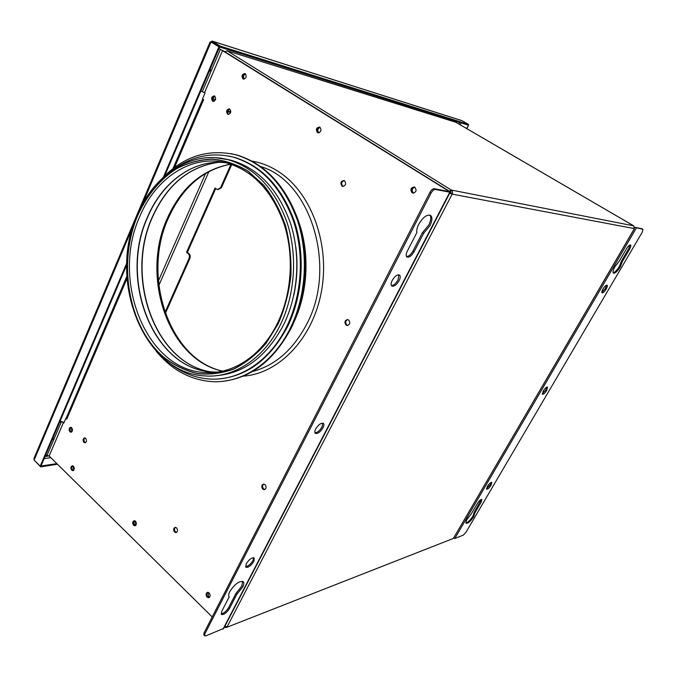 <?xml version="1.0" encoding="UTF-8"?>
<svg xmlns="http://www.w3.org/2000/svg" width="677" height="677" viewBox="0 0 677 677"><rect width="100%" height="100%" fill="white"/><g stroke="black" fill="none" stroke-linecap="round" stroke-linejoin="round"><path stroke-width="1.02" d="M633.799 225.915L456.01 122.376M449.756 193.08L452.151 194.13L227.167 626.724L224.823 626.343M449.672 193.241L452.151 194.13C452.854 192.429 452.558 191.066 451.263 190.042L449.215 191.151M215.557 99.485L213.094 98.867M225.136 51.647L227.125 50.809L451.263 190.042L450.713 191.117L451.237 193.563M450.713 191.117L449.714 191.506M455.833 122.266L227.125 50.809M634.451 228.699L453.362 538.443L634.349 228.682L633.68 225.839L451.263 190.042M452.151 194.13L634.4 228.606M226.567 627.41L453.362 538.443L226.033 627.621L224.459 627.054M213.551 100.958L214.296 101.144M319.256 132.709L318.461 132.514M230.815 111.527L227.599 110.766M230.612 112.526L227.387 111.756M318.461 132.853L318.258 132.743C316.447 130.162 316.954 128.291 319.764 127.132C316.954 128.291 316.447 130.162 318.258 132.743L318.461 132.853M320.06 127.31C317.564 128.647 317.149 130.492 318.808 132.827M414.73 187.182C411.887 188.57 411.455 190.516 413.427 193.03L413.613 193.14M413.308 193.148L412.835 192.92C410.829 190.186 411.362 188.231 414.451 187.055C411.362 188.231 410.829 190.186 412.835 192.92L413.308 193.148M213.492 101.381L213.407 101.33C211.816 99.003 212.231 97.243 214.643 96.041C212.231 97.243 211.816 99.003 213.407 101.33L213.492 101.381M214.947 96.278C212.959 97.547 212.595 99.231 213.864 101.322M243.864 79.133L243.83 79.116C242.171 76.67 242.637 74.868 245.226 73.7C246.927 76.603 246.293 78.38 243.339 79.048L242.984 78.87C241.3 75.976 241.934 74.199 244.896 73.539L245.243 73.708C242.637 74.868 242.171 76.67 243.83 79.116L243.83 79.116M245.531 73.928C243.373 75.155 242.941 76.882 244.236 79.099M208.152 592.341L208.584 596.581L209.608 597.165M207.898 596.818L209.311 597.436L207.898 596.818C206.629 595.134 206.587 593.627 207.771 592.307C206.587 593.627 206.629 595.134 207.898 596.818M134.867 520.782L135.172 524.92L135.806 525.344M134.461 525.09L135.493 525.614L134.461 525.09C133.267 523.414 133.267 521.95 134.478 520.681C133.267 521.95 133.267 523.414 134.461 525.09M73.074 465.954L73.683 470.253M72.591 470.083L73.353 470.523L72.591 470.083C71.457 468.459 71.491 467.028 72.684 465.801C71.491 467.028 71.457 468.459 72.591 470.083M71.381 427.5L71.855 431.808M70.831 431.672L71.517 432.07L70.831 431.672C69.68 430.005 69.739 428.558 70.992 427.331C69.739 428.558 69.68 430.005 70.831 431.672M174.573 532.08L175.935 532.63C177.814 531.707 178.034 530.125 176.604 527.882L175.241 527.332C173.371 528.246 173.143 529.829 174.573 532.08M175.453 527.332C174.175 528.635 174.175 530.142 175.436 531.86L176.604 532.41M348.63 319.984C350.5 322.768 350.001 324.605 347.123 325.476L346.065 325.045C344.204 322.244 344.711 320.416 347.589 319.552L348.63 319.984M347.817 325.442L346.844 325.019C345.084 322.734 345.363 320.915 347.682 319.569M214.711 96.092C216.335 98.876 215.751 100.619 212.959 101.313L212.544 101.118C210.928 98.326 211.512 96.583 214.313 95.897L214.711 96.092M319.95 127.234C321.787 130.246 321.118 132.091 317.928 132.768L317.454 132.548C315.617 129.527 316.303 127.682 319.493 127.022L319.95 127.234M423.59 233.379L414.112 251.7C411.591 255.889 409.204 257.675 406.97 257.04C405.802 256.024 405.921 254.053 407.326 251.108L416.863 232.583C416.448 230.375 417.066 227.607 418.724 224.282C422.897 217.309 426.823 214.33 430.513 215.371C432.552 217.156 432.349 220.617 429.895 225.754L423.59 233.379L422.473 232.651L413.012 250.964C410.914 254.577 408.739 256.431 406.488 256.524M429.92 215.1C431.367 217.173 430.987 220.482 428.769 225.026L422.473 232.651M236.908 594.161L229.495 608.488C226.55 612.947 223.85 614.944 221.413 614.462L221.743 611.348L229.19 596.894C228.318 595.904 228.53 594.127 229.799 591.563C234.707 584.107 239.176 580.798 243.204 581.636C244.16 582.618 243.974 584.437 242.645 587.086L236.908 594.161L236.019 593.306L228.614 607.633C226.236 611.433 223.732 613.506 221.1 613.853M242.713 581.34L241.757 586.24L236.019 593.306M398.846 274.794L398.025 279.948C395.901 283.587 393.692 285.457 391.399 285.55M399.108 280.701C396.553 284.915 394.132 286.709 391.873 286.075C390.773 285.102 390.891 283.214 392.22 280.422C394.793 276.182 397.204 274.388 399.464 275.023C400.572 276.004 400.454 277.9 399.108 280.701M253.647 557.679L252.97 560.522C250.617 564.313 248.146 566.353 245.556 566.632M253.883 561.36C250.981 565.794 248.324 567.758 245.895 567.233L246.225 563.814C249.136 559.363 251.802 557.399 254.213 557.933L253.883 561.36M322.768 423.125L322.024 426.959C319.764 430.716 317.403 432.662 314.94 432.798M323.014 427.762C320.272 432.112 317.716 433.974 315.347 433.365C314.534 432.586 314.644 431.131 315.685 428.99C318.435 424.623 320.991 422.753 323.352 423.37C324.181 424.149 324.063 425.613 323.014 427.762M252.022 161.067L257.869 162.336C265.435 164.359 272.687 167.684 279.609 172.339C311.86 193.766 330.283 244.972 321.338 291.999C312.546 339.084 278.628 373.789 243.263 376.124M207.044 597.114L208.634 597.723C210.445 596.75 210.623 595.151 209.168 592.925L207.594 592.316C205.774 593.28 205.596 594.88 207.044 597.114M133.581 525.301L134.858 525.826C136.644 524.937 136.856 523.397 135.502 521.205L134.232 520.672C132.447 521.561 132.227 523.101 133.581 525.301M71.686 470.236L72.752 470.71C74.47 469.88 74.707 468.382 73.438 466.233L72.38 465.768C70.653 466.597 70.425 468.086 71.686 470.236M69.926 431.782L70.916 432.231C72.693 431.41 72.947 429.912 71.669 427.729L70.687 427.289C68.902 428.101 68.648 429.599 69.926 431.782M83.88 442.377L84.913 442.826C86.715 441.996 86.961 440.49 85.666 438.29L84.642 437.841C82.839 438.671 82.586 440.177 83.88 442.377M84.938 437.875C83.669 439.111 83.618 440.575 84.786 442.25L85.522 442.665M262.786 489.132L264.233 489.683C266.416 488.718 266.704 487.025 265.088 484.605L263.658 484.063C261.466 485.02 261.178 486.712 262.786 489.132M263.776 484.063C262.211 485.434 262.16 487.059 263.615 488.946L264.944 489.496M414.891 187.275C416.947 190.44 416.22 192.37 412.725 193.072L412.098 192.784C410.05 189.611 410.778 187.681 414.282 187.004L414.891 187.275M229.774 109.056C231.424 111.866 230.832 113.618 227.997 114.32L227.557 114.108C225.915 111.29 226.507 109.539 229.342 108.853L229.774 109.056M228.538 114.388L228.411 114.311C226.795 111.959 227.21 110.182 229.664 108.989M344.559 180.784C346.446 183.78 345.803 185.642 342.613 186.361L341.995 186.082C340.108 183.078 340.759 181.216 343.958 180.514L344.559 180.784M343.188 186.429L342.782 186.217C340.937 183.67 341.394 181.791 344.17 180.581M218.866 48.829L220.389 49.303L202.321 91.632L205.063 92.977L202.516 98.935L203.616 99.663L174.632 167.329M210.445 68.58L210.42 70.357L209.091 71.762M210.42 70.357L209.845 69.985M202.321 91.632L200.781 91.234M53.06 437.697L53.221 438.857L51.994 440.194M53.221 438.857L52.755 438.4M59.686 422.152L61.294 421.966L47.06 455.308L45.444 455.545M47.06 455.308L49.133 456.002L63.384 422.685L60.6 421.306L64.095 422.406M127.005 278.518L66.769 419.122L65.864 418.268L63.799 423.083L63.384 422.685L64.002 422.617M66.769 419.122L66.329 417.811M409.238 232.676L408.214 234.665M232.727 576.939L231.915 578.513M315.812 414.883L314.907 416.651M448.885 191.506L434.253 188.722L435.413 189.45C433.923 189.433 432.459 190.669 431.037 193.148L204.894 633.79L204.682 635.796L205.986 635.805L223.782 628.366L450.205 192.217M448.919 191.439L449.799 192.209L435.413 189.45M431.037 193.148L429.878 192.42C431.3 189.941 432.755 188.705 434.253 188.722M429.878 192.42L204.022 632.919L204.894 633.79M204.657 635.771L203.811 634.924L204.022 632.919M223.41 50.843L448.809 190.897M49.133 456.002L212.214 616.95M447.802 191.337L448.098 190.753L220.389 49.303M231.018 164.257L220.584 187.673L221.387 187.783L217.867 189.645M231.771 164.511L221.387 187.783M188.096 253.511L188.917 253.562C190.245 254.84 190.559 256.49 189.856 258.504L189.035 258.453C189.746 256.439 189.433 254.789 188.096 253.511L186.539 252.309L215.066 188.062L217.512 189.594L220.584 187.673M189.856 258.504L165.332 313.485M189.035 258.453L164.968 312.452M188.917 253.562L187.36 252.36L215.718 188.528M186.539 252.309L187.36 252.36M162.277 178.271C183.645 156.328 208.152 148.5 235.799 154.779C264.267 163.445 284.899 185.549 297.711 221.1C308.729 255.263 305.869 296.399 290.518 327.778C273.33 363.321 241.545 383.724 211.452 381.583C189.831 379.789 171.391 369.625 156.125 351.109M230.992 153.662L236.688 154.94C265.139 163.597 285.762 185.684 298.557 221.193C309.575 255.322 306.715 296.408 291.372 327.753C274.092 360.418 250.955 378.291 221.971 381.388M174.607 168.691C192.801 155.905 212.316 152.046 233.159 157.106C261.017 165.526 281.226 187.123 293.784 221.895C304.591 255.314 301.824 295.578 286.836 326.314C270.038 361.179 238.879 381.193 209.396 379.01C194.079 377.876 180.167 372.079 167.642 361.611M228.42 156.023L234.056 157.267C261.897 165.679 282.089 187.258 294.639 221.997C305.437 255.373 302.678 295.595 287.7 326.297C270.766 358.378 248.07 375.896 219.619 378.849M295.815 247.122C297.914 263.471 297.211 279.652 293.716 295.654M224.62 158.9L231.483 160.331C258.546 168.429 278.196 189.348 290.416 223.08C300.943 255.5 298.303 294.588 283.781 324.452C266.966 356.314 244.422 373.391 216.149 375.684M211.461 372.604L208.194 372.232M208.702 372.655L206.68 372.35M491.257 482.379L490.385 484.656L486.501 488.676M487.364 486.416C489.2 483.632 490.681 482.295 491.807 482.405L491.113 485.214C489.276 487.99 487.804 489.319 486.678 489.209L487.364 486.416M606.541 285.152L605.348 288.554L601.802 292.337M602.995 288.944C604.713 286.261 606.084 285 607.117 285.152C607.641 285.694 607.328 286.997 606.169 289.071C604.459 291.745 603.089 292.997 602.056 292.845C601.531 292.32 601.845 291.017 602.995 288.944M546.982 387.058L545.958 389.85L542.235 393.752M543.25 390.976C545.027 388.243 546.457 386.939 547.532 387.083L546.737 390.392C544.96 393.117 543.538 394.412 542.455 394.276L543.25 390.976M475.026 512.633L473.68 516.627C470.591 521.273 468.103 523.516 466.208 523.355C465.624 522.746 465.988 521.282 467.299 518.963L471.209 514.004L477.37 503.485C479.214 500.692 480.704 499.347 481.838 499.457L481.161 502.173L475.026 512.633L474.315 512.066L472.969 516.06C470.397 520.054 468.061 522.339 465.954 522.915M622.324 261.542L620.25 266.924C617.424 271.35 615.156 273.432 613.455 273.178C612.558 272.264 613.091 270.021 615.071 266.433L619.235 261.212L626.547 248.73C628.231 246.073 629.585 244.82 630.592 244.981C631.15 245.548 630.82 246.936 629.593 249.153L622.324 261.542L621.478 261.034L619.413 266.416C617.052 270.208 614.953 272.323 613.125 272.772M453.539 538.308L454.817 538.452L463.313 535.126L465.869 532.435L642.27 232.177L642.964 229.334L634.637 227.32M642.871 229.3L642.185 228.902M634.62 227.184L642.016 228.809M630.016 244.981L628.747 248.645L621.478 261.034M481.288 499.431L474.315 512.066M458.608 123.866L457.483 123.214M126.743 263.133L40.222 466.165L34.129 460.072L34.045 458.27M209.972 42.194L211.012 42.042L219.576 47.153L164.739 175.766M163.402 177.103L218.874 46.933M40.222 466.165L40.967 466.047L126.684 265.012M461.799 120.599L212.096 41.069L211.419 42.296L219.576 47.153M40.95 466.047L56.851 463.618M57.46 464.219L40.696 466.885L41.026 466.123M212.096 41.069L210.699 42.016M211.859 42.177L219.72 47.06L468.213 125.135L468.569 124.45L461.917 120.641M468.188 125.127L468.56 125.338L466.538 128.495M468.56 125.338L466.851 128.672M34.476 460.411L40.696 466.885M462.196 120.76L212.282 41.179L220.143 46.061L468.569 124.45M220.143 46.061L219.72 47.06M229.495 608.488L228.614 607.633M414.112 251.7L413.012 250.964M449.799 192.209L223.029 629.136M204.556 92.647L222.64 50.36M205.622 173.354L158.384 280.972M158.833 285.44L208.948 171.467M222.547 371.131C168.531 359.995 140.224 276.927 167.304 218.299C181.267 187.444 202.415 169.402 230.747 164.164M260.941 166.644C310.904 181.394 337.188 266.975 306.926 323.733C293.463 349.535 275.327 365.462 252.496 371.512M298.938 222.369C310.218 254.493 307.807 294.224 292.98 324.046M215.794 157.707L228.073 159.713C255.195 167.837 274.879 188.841 287.133 222.716C297.685 255.271 295.045 294.537 280.49 324.528C264.148 358.598 233.76 378.164 205.013 375.93C143.465 373.391 107.448 280.396 137.203 215.066C153.611 174.988 191.413 149.744 228.073 159.713L231.483 160.331M137.575 215.557C146.689 195.45 160.136 179.075 176.57 168.573C187.969 162.708 199.867 159.544 212.273 159.07C224.713 160.254 236.671 164.291 248.154 171.196L263.734 185.193C272.916 196.897 280.202 210.462 285.609 225.906C289.722 242.061 291.482 258.716 290.882 275.852C288.901 292.819 284.695 308.746 278.264 323.64L266.12 343.29C256.439 354.46 245.692 363.041 233.895 369.033C221.777 373.382 209.608 374.914 197.379 373.611C185.396 370.734 174.243 365.377 163.927 357.524C128.596 327.55 117.146 263.607 137.575 215.557M139.775 216.488C155.71 177.704 192.107 153.594 227.032 163.064C253.08 170.756 272.086 191.024 284.044 223.875C294.309 255.483 291.77 293.708 277.638 322.861C261.754 356.026 232.27 374.813 204.716 372.502C145.86 370.014 110.774 279.872 139.775 216.488M137.651 215.616C146.757 195.535 160.195 179.185 176.604 168.691C187.986 162.844 199.876 159.679 212.265 159.205C224.688 160.39 236.628 164.426 248.095 171.323L263.658 185.303C272.823 196.99 280.1 210.539 285.499 225.957C289.612 242.095 291.364 258.724 290.772 275.835C288.783 292.777 284.585 308.695 278.171 323.572L266.036 343.188C256.371 354.35 245.641 362.914 233.853 368.897C221.76 373.247 209.599 374.779 197.388 373.476C185.422 370.607 174.285 365.25 163.978 357.414C128.689 327.482 117.248 263.615 137.651 215.616M217.529 372.062L212.096 371.927C153.467 369.498 118.492 280.092 147.417 217.249C162.057 182.138 193.529 158.816 225.686 162.734M225.746 370.336C218.747 372.257 211.732 372.985 204.716 372.502L212.096 371.927C153.806 369.557 118.678 280.134 147.654 217.207C161.82 183.332 191.498 160.415 222.335 162.438M210.141 371.766C154.754 362.813 124.653 277.443 152.215 217.258C166.737 184.948 188.765 166.644 218.299 162.336M454.817 538.452L636.338 228.047M629.593 249.153L628.747 248.645M481.161 502.173L480.442 501.615M34.129 460.072L133.132 226.11M142.238 204.589L211.012 42.042M44.123 458.642L50.783 457.635M215.726 44.758L216.327 44.953M460.182 124.788L461.139 122.909M459.666 122.452L458.862 124.018M49.04 455.926L45.029 456.518M455.926 122.309L633.74 225.864M176.418 532.511L175.935 532.63M347.733 325.459L347.123 325.476M209.168 597.537L208.634 597.723M264.842 489.539L264.233 489.683M66.244 417.997L126.87 276.36M173.016 168.548L202.745 99.087M230.882 164.206C203.261 169.368 182.451 187.284 168.463 217.952M168.387 218.112C141.121 277.003 169.986 360.274 222.699 371.098M235.799 154.779L236.688 154.94M233.159 157.106L234.056 157.267M218.409 162.336C188.993 166.601 167.007 184.88 152.46 217.182M152.443 217.215C124.822 277.494 155.109 362.957 210.251 371.775M642.964 229.334L642.109 228.843M210.014 42.109L33.918 458.557"/></g></svg>
